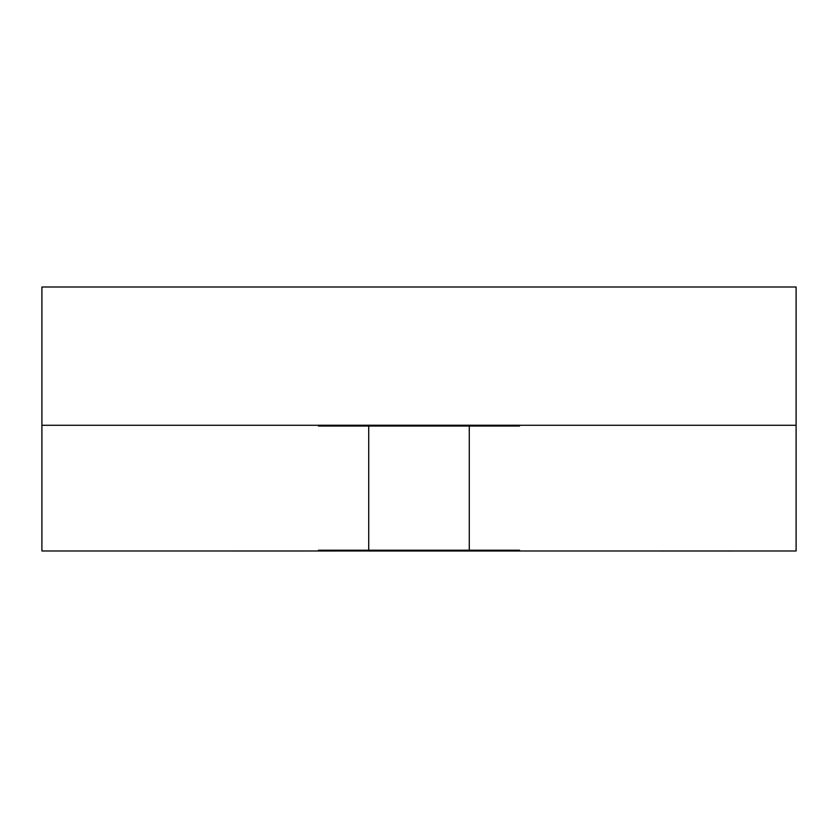 <?xml version="1.0" encoding="UTF-8"?>
<svg xmlns="http://www.w3.org/2000/svg" width="838" height="838" viewBox="0 0 838 838"><rect width="100%" height="100%" fill="white"/><g stroke="black" fill="none" stroke-linecap="round" stroke-linejoin="round"><path stroke-width="1.26" d="M368.72 425.275L796.1 425.275L796.1 287.005L41.9 287.005L41.9 550.975L368.72 550.975L318.44 550.995L318.44 550.22L368.72 550.22L368.72 550.995L419 550.995L368.72 550.975L368.72 425.275L41.9 425.275M469.28 550.22L469.28 550.995L419 550.995L519.56 550.995L519.56 550.22L368.72 550.22M104.75 550.975L305.87 550.995M532.13 550.975L733.25 550.995M519.56 426.029L519.56 425.243L469.28 425.243L469.28 426.029L519.56 426.029M469.28 425.243L368.72 425.243L368.72 426.029L469.28 426.029M368.72 425.243L318.44 425.243L318.44 426.029L368.72 426.029M469.28 425.275L469.28 550.975L796.1 550.975L796.1 425.275"/></g></svg>
